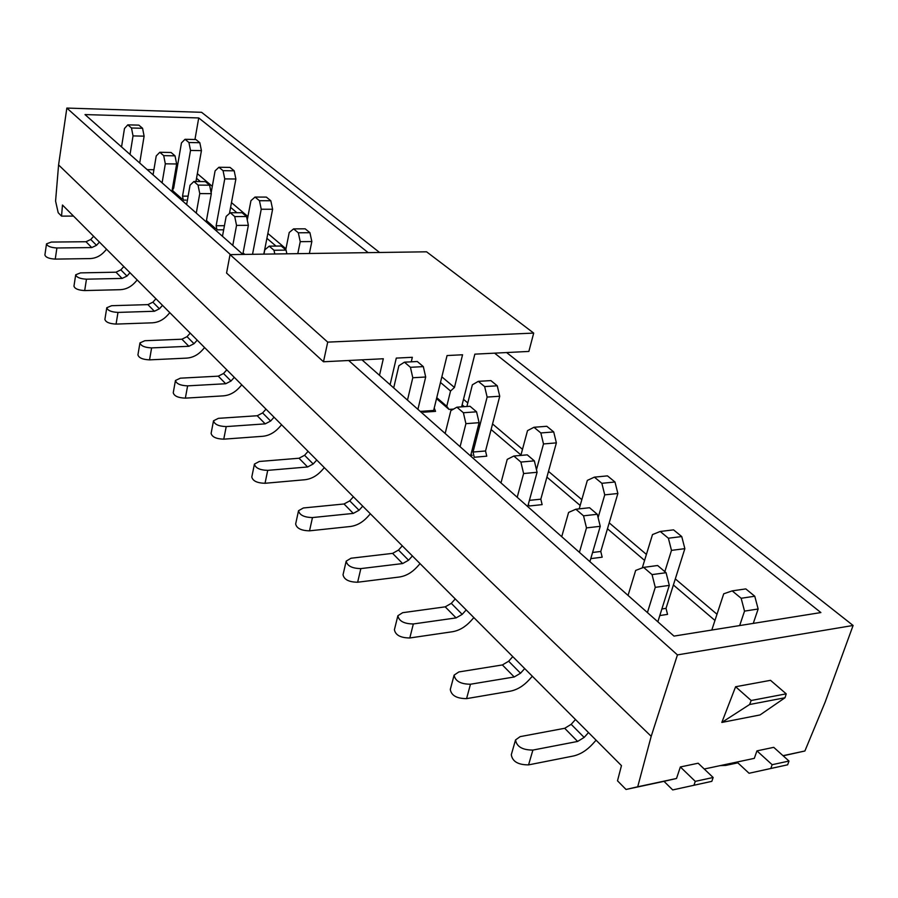 <?xml version="1.0" encoding="UTF-8"?>
<svg xmlns="http://www.w3.org/2000/svg" width="898" height="898" viewBox="0 0 898 898"><rect width="100%" height="100%" fill="white"/><g stroke="black" fill="none" stroke-linecap="round" stroke-linejoin="round"><path stroke-width="1.35" d="M667.54 614.378L659.805 615.557L667.54 614.378L666.013 608.361L661.882 608.979M592.422 558.421L602.176 557.187L600.773 551.462L592.579 552.483M532.559 505.641L542.123 504.631L540.821 499.176L529.405 500.366M477.377 456.981L486.75 456.173L485.537 450.976L473.033 452.031L474.245 457.262L486.75 456.173M426.359 411.991L435.541 411.363L434.239 407.961M219.741 229.821L223.669 229.798L216.979 229.843L216.137 225.735L224.747 178.893L223.052 170.676L234.187 170.811L230.011 167.398L218.91 167.252L223.052 170.676M785.009 697.746L760.045 714.943L721.824 722.441L749.606 704.515L785.009 697.746L786.21 693.84L770.518 680.336L735.608 686.745L751.177 700.496L786.21 693.84M749.606 704.515L751.177 700.496M379.562 252.484L201.59 112.306L66.845 108.074L58.583 164.929L55.575 201.107L58.202 212.725L61.535 216.115L73.501 216.092M721.824 722.441L735.608 686.745M772.145 764.703L788.994 761.055L773.739 747.338L756.947 750.874L772.145 764.703L770.798 768.486L749.067 773.268L736.989 762.054M783.011 755.678L804.889 750.997L783.157 755.813M348.705 360.502L677.44 654.9L853.1 625.468L825.127 702.169L804.889 750.997M677.44 654.9L651.196 736.315L637.715 786.783L676.52 778.476L663.992 781.339L672.714 789.926L711.833 781.339L713.147 777.488L698.161 763.221L680.358 766.959L676.52 778.476M756.947 750.874L754.309 758.361L704.245 769.014M61.535 216.115L62.478 205.036L621.461 765.624L617.498 780.8L626.029 789.465L663.992 781.339M651.196 736.315L58.583 164.929M66.845 108.074L230.46 254.605M788.994 761.055L787.636 764.804L749.067 773.268M853.1 625.468L506.607 352.555M186.043 200.097L183.327 200.097L182.53 196.134L190.522 150.437L188.917 142.501L199.827 142.737L195.91 139.527L185.033 139.291L188.917 142.501M494.596 353.15L820.884 612.559L673.994 636.098L361.984 359.829M242.943 254.426L85.007 114.585L198.727 117.941L368.169 252.641M176.783 170.025L175.604 170.014M153.917 169.733L147.193 169.643M198.727 117.941L194.945 139.516M470.99 454.377L472.157 455.421M243.089 252.922L244.761 254.403M206.45 220.538L215.61 228.631M173.146 191.094L182.036 198.963M637.715 786.783L626.029 789.465M672.714 789.926L711.833 781.339M693.963 785.234L695.277 781.361L713.147 777.488M695.277 781.361L680.358 766.959M787.636 764.804L770.798 768.486M130.03 154.456L133.027 135.901L131.49 127.999L127.819 124.844L124.474 128.504L121.544 146.935M139.706 163.021L144.107 136.159L142.569 128.279L138.864 125.136L127.819 124.844M144.107 136.159L133.027 135.901M131.49 127.999L142.569 128.279M56.9 247.983L91.764 247.579L86.006 241.73L51.287 242.067L46.516 243.852C47.302 246.232 50.759 247.601 56.9 247.983L55.249 259.107L90.047 258.59C95.502 258.366 100.239 256.11 104.258 251.822L106.57 249.251M91.764 247.579L96.524 245.322L99.42 242.09M86.006 241.73L90.743 239.485L93.628 236.275M55.249 259.107C49.132 258.747 45.686 257.367 44.9 254.965L46.516 243.852M195.955 181.531L201.433 150.639L199.827 142.737M172.147 190.152L173.628 188.288L181.463 142.894L185.033 139.291M172.876 189.994L172.169 189.983M201.433 150.639L190.522 150.437M390.091 384.726L396.287 358.1L412.339 357.292L411.273 361.827M420.219 411.396L433.633 410.465L447.058 355.552L462.56 354.766L454.444 387.476L441.85 376.846M461.617 406.861L474.851 354.149L528.866 351.432L533.704 333.091L426.584 251.81L230.034 254.617L226.565 273.048L323.482 361.771L383.311 358.751L379.506 375.342M230.034 254.617L327.714 342.127L323.482 361.771M453.569 409.084L449.011 409.398L446.766 406.3L450.549 391.012L454.444 387.476M327.714 342.127L533.704 333.091M449.011 409.398L436.529 398.611M436.765 397.657L446.766 406.3M450.549 391.012L440.48 382.458M162.1 182.844L165.322 163.818L163.705 155.635L159.799 152.278L156.218 155.949L153.064 174.841M171.9 191.532L176.648 163.986L175.02 155.837L171.08 152.492L159.799 152.278M176.648 163.986L165.322 163.818M163.705 155.635L175.02 155.837M86.466 279.177L122.106 278.425L115.988 272.195L80.506 272.88L75.701 274.788C76.521 277.359 80.102 278.818 86.466 279.177L84.693 290.57L120.265 289.695C125.832 289.414 130.693 287.057 134.835 282.634L137.214 279.985M122.106 278.425L126.988 276.068L129.986 272.734M115.988 272.195L120.837 269.86L123.812 266.549M84.693 290.57C78.35 290.234 74.77 288.763 73.962 286.17L75.701 274.788M229.461 213.455L235.882 179.005L234.187 170.811M211.142 192.722L215.093 170.867L218.91 167.252M235.882 179.005L224.747 178.893M196.269 213.107L199.76 193.586L198.043 185.1L193.878 181.519L190.05 185.19L186.638 204.564M206.203 221.896L211.322 193.654L209.604 185.19L205.406 181.621L193.878 181.519M211.322 193.654L199.76 193.586M198.043 185.1L209.604 185.19M117.986 312.414L154.411 311.258L147.889 304.624L111.621 305.702L106.783 307.733C107.625 310.517 111.363 312.077 117.986 312.414L116.067 324.088L152.413 322.809C158.115 322.461 163.099 320.002 167.376 315.423L169.823 312.695M154.411 311.258L159.417 308.8L162.504 305.365M147.889 304.624L152.873 302.188L155.938 298.776M116.067 324.088C109.455 323.763 105.74 322.202 104.898 319.396L106.783 307.733M247.264 219.999L250.946 200.681L255.021 197.055L266.358 197.1L270.814 200.748L272.61 209.245L263.81 254.134M255.021 197.055L259.443 200.703L261.239 209.234L252.529 254.291M272.61 209.245L261.239 209.234M259.443 200.703L270.814 200.748M232.773 245.423L236.544 225.387L234.726 216.564L230.27 212.736L226.161 216.407L222.468 236.297M242.819 254.325L248.364 225.331L246.546 216.541L242.045 212.736L230.27 212.736M248.364 225.331L236.544 225.387M234.726 216.564L246.546 216.541M151.616 347.896L188.872 346.291L181.912 339.208L144.825 340.724L139.965 342.89C140.84 345.91 144.724 347.582 151.616 347.896L149.539 359.862L186.717 358.122C192.542 357.696 197.661 355.125 202.072 350.4L204.609 347.582M188.872 346.291L194.013 343.709L197.212 340.162M181.912 339.208L187.031 336.66L190.196 333.124M149.539 359.862C142.659 359.559 138.786 357.887 137.933 354.845L139.965 342.89M285.744 249.824L289.223 232.503L293.601 228.889L305.174 228.822L309.933 232.705L311.842 241.54L309.372 253.483M293.601 228.889L298.327 232.795L300.235 241.663L297.788 253.651M311.842 241.54L300.235 241.663M298.327 232.795L309.933 232.705M263.956 254.123L264.809 249.812L269.22 246.164L274.002 250.261L274.788 253.977M286.855 253.797L286.069 250.104L281.265 246.018L269.22 246.164M274.002 250.261L286.069 250.104M187.615 385.859L225.724 383.738L218.27 376.161L180.33 378.181L175.458 380.494C176.367 383.772 180.419 385.568 187.615 385.859L185.358 398.14L223.377 395.861C229.338 395.356 234.591 392.662 239.16 387.768L241.775 384.86M225.724 383.738L230.999 381.033L234.299 377.362M218.27 376.161L223.523 373.489L226.801 369.841M185.358 398.14C178.174 397.859 174.145 396.063 173.247 392.74L175.458 380.494M226.217 426.584L265.202 423.867L257.21 415.74L218.394 418.333L213.522 420.78C214.454 424.384 218.685 426.314 226.217 426.584L223.759 439.167L262.654 436.305C268.749 435.71 274.148 432.87 278.874 427.807L281.59 424.788M265.202 423.867L270.635 421.027L274.047 417.222M257.21 415.74L262.609 412.934L265.999 409.151M223.759 439.167C216.25 438.92 212.029 436.989 211.109 433.352L213.522 420.78M267.716 470.361L307.61 466.971L299.012 458.238L259.309 461.482L254.437 464.086C255.391 468.026 259.825 470.125 267.716 470.361L265.033 483.281L304.837 479.745C311.067 479.027 316.635 476.041 321.529 470.788L324.346 467.656M307.61 466.971L313.2 463.985L316.747 460.045M299.012 458.238L304.568 455.286L308.093 451.357M265.033 483.281C257.165 483.068 252.753 480.969 251.799 476.984L254.437 464.086M435.541 411.363L423.284 412.216L422.565 411.228M407.479 400.115L412.788 377.744L410.431 367.304L404.448 362.175L398.88 365.711L393.694 387.902M417.907 409.342L425.686 377.003L423.328 366.62L417.312 361.512L404.448 362.175M425.686 377.003L412.788 377.744M410.431 367.304L423.328 366.62M312.47 517.562L353.284 513.409L344.024 503.98L303.378 507.976L298.529 510.726C299.517 515.082 304.164 517.36 312.47 517.562L309.529 530.83L350.265 526.509C356.641 525.678 362.365 522.524 367.45 517.068L370.369 513.813M353.284 513.409L359.043 510.255L362.725 506.158M344.024 503.98L349.737 500.871L353.397 496.796M309.529 530.83C301.257 530.651 296.632 528.361 295.655 523.972L298.529 510.726M466.893 406.502L472.37 384.793L478.308 381.347L490.88 380.595L497.256 385.803L499.737 396.243L485.537 450.976M478.308 381.347L484.651 386.578L487.131 397.073L473.033 452.031M499.737 396.243L487.131 397.073M484.651 386.578L497.256 385.803M460.09 446.699L465.916 423.665L463.39 412.743L456.902 407.187L450.841 410.644L445.161 433.487M470.574 455.982L479.105 422.689L476.557 411.812L470.047 406.278L456.902 407.187M479.105 422.689L465.916 423.665M463.39 412.743L476.557 411.812M360.85 568.602L402.63 563.562L392.606 553.37L351.017 558.23L346.19 561.127C347.212 565.942 352.095 568.434 360.85 568.602L357.64 582.23L399.318 577.021C405.84 576.045 411.744 572.711 417.02 567.031L420.062 563.652M402.63 563.562L408.556 560.229L412.395 555.963M392.606 553.37L398.499 550.07L402.304 545.838M357.64 582.23C348.907 582.095 344.046 579.592 343.036 574.731L346.19 561.127M520.862 455.409L527.508 430.647L533.973 427.28L546.803 426.281L553.707 431.927L556.378 442.871L540.821 499.176M542.123 504.631L529.36 505.978L528.305 504.384M533.973 427.28L540.843 432.948L543.503 443.949L536.465 469.699M556.378 442.871L543.503 443.949M540.843 432.948L553.707 431.927M517.203 497.268L523.613 473.549L520.885 462.066L513.836 456.027L507.224 459.372L500.983 482.911M527.71 506.573L537.083 472.281L534.344 460.865L527.261 454.848L513.836 456.027M537.083 472.281L523.613 473.549M520.885 462.066L534.344 460.865M413.338 623.964L456.094 617.903L445.217 606.846L402.652 612.694L397.881 615.736C398.925 621.102 404.078 623.841 413.338 623.964L409.802 637.973L452.457 631.732C459.125 630.587 465.209 627.051 470.698 621.135L473.863 617.611M456.094 617.903L462.201 614.367L466.197 609.922M445.217 606.846L451.29 603.355L455.252 598.944M409.802 637.973C400.564 637.883 395.446 635.122 394.413 629.723L397.881 615.736M579.188 508.852L587.337 480.396L594.386 477.141L607.475 475.873L614.984 482.002L617.869 493.496L600.773 551.462M594.386 477.141L601.862 483.315L604.736 494.865L598.102 517.618M602.176 557.187L590.772 558.635M617.869 493.496L604.736 494.865M601.862 483.315L614.984 482.002M579.412 552.349L586.484 527.901L583.532 515.822L575.842 509.222L568.602 512.432L561.721 536.678M589.896 561.632L600.246 526.307L597.282 514.285L589.559 507.729L575.842 509.222M600.246 526.307L586.484 527.901M583.532 515.822L597.282 514.285M470.473 684.231L514.217 676.98L502.375 664.947L458.833 671.951L454.119 675.116C455.196 681.111 460.652 684.153 470.473 684.231L466.567 698.633L510.199 691.191C517.035 689.855 523.309 686.106 529.034 679.921L532.334 676.25M514.217 676.98L520.526 673.219L524.69 668.583M502.375 664.947L508.65 661.231L512.78 656.629M466.567 698.633C456.768 698.588 451.346 695.535 450.291 689.496L454.119 675.116M642.283 567.884L652.498 534.579L660.21 531.47L673.556 529.865L681.75 536.566L684.86 548.656L666.013 608.361M660.21 531.47L668.381 538.216L671.491 550.373L664.834 571.644M684.86 548.656L671.491 550.373M668.381 538.216L681.75 536.566M647.413 612.571L655.271 587.348L652.049 574.608L643.63 567.379L635.672 570.421L628.05 595.419M657.841 621.798L669.302 585.373L666.08 572.7L657.628 565.516L643.63 567.379M669.302 585.373L655.271 587.348M652.049 574.608L666.08 572.7M532.896 750.077L577.627 741.445L564.696 728.289L520.155 736.629L515.542 739.93C516.642 746.665 522.423 750.043 532.896 750.077L528.563 764.883L573.193 756.049C580.175 754.5 586.663 750.492 592.635 744.027L596.092 740.188M577.627 741.445L584.149 737.426L588.504 732.577M564.696 728.289L571.173 724.327L575.483 719.523M528.563 764.883C518.124 764.883 512.376 761.493 511.299 754.702L515.542 739.93M711.8 630.037L723.721 593.803L732.196 590.884L745.789 588.897L754.769 596.227L758.148 609.001L753.265 623.392M732.196 590.884L741.153 598.27L744.532 611.111L739.671 625.569M758.148 609.001L744.532 611.111M741.153 598.27L754.769 596.227M737.83 762.84L725.764 765.41L720.084 765.646M716.997 614.254L675.318 578.918M646.414 554.414L609.203 522.861M581.825 499.647L548.498 471.383M522.49 449.337L492.553 423.957M467.791 402.955L463.514 399.329M285.946 248.791L267.862 233.446M247.915 216.541L231.482 202.611M212.298 186.335L197.347 173.662M714.954 620.439L673.399 584.991M644.584 560.419L607.463 528.765M580.164 505.473L546.916 477.119M520.975 454.994L491.105 429.525M464.311 406.671L462.133 404.818M276 246.074L266.908 238.329M236.904 212.736L230.606 207.359M211.445 191.027L210.66 190.354M200.366 181.576L196.527 178.309M96.524 245.322L90.743 239.485M188.109 196.157L182.53 196.134M126.988 276.068L120.837 269.86M224.433 225.701L216.137 225.735M159.417 308.8L152.873 302.188M194.013 343.709L187.031 336.66M230.999 381.033L223.523 373.489M270.635 421.027L262.609 412.934M313.2 463.985L304.568 455.286M359.043 510.255L349.737 500.871M408.556 560.229L398.499 550.07M462.201 614.367L451.29 603.355M520.526 673.219L508.65 661.231M584.149 737.426L571.173 724.327"/></g></svg>
